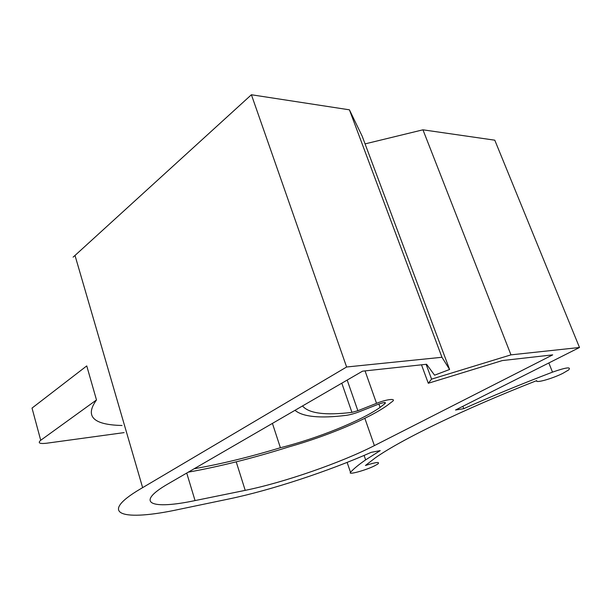 <?xml version="1.0" encoding="UTF-8"?>
<svg xmlns="http://www.w3.org/2000/svg" width="610" height="610" viewBox="0 0 610 610"><rect width="100%" height="100%" fill="white"/><g stroke="black" fill="none" stroke-linecap="round" stroke-linejoin="round"><path stroke-width="0.91" d="M73.101 257.145L75.007 255.453L142.633 487.642L140.468 488.907C96.151 515.031 123.845 521.367 178.921 509.396L228.971 498.957C271.084 490.196 328.493 471.24 371.193 452.345L380.221 450.622L365.642 459.871C358.588 464.744 353.541 468.892 350.521 472.323C347.494 475.289 365.741 470.31 374.708 465.773L377.826 464.012C380.304 461.625 376.179 462.113 365.436 465.483L375.363 457.82C400.739 439.917 462.517 409.653 536.67 380.632C535.092 383.499 552.088 378.749 562.748 373.396L568.657 369.942C571.494 366.64 566.111 367.373 552.5 372.138C520.788 384.254 491.21 396.439 463.768 408.677L455.525 410.012L579.5 347.494L510.966 354.86L422.951 129.816L365.07 143.891M96.494 399.954L40.717 440.283L32.025 408.09L86.75 365.916L96.494 399.954C84.668 416.348 93.177 424.857 122.03 425.483M272.426 423.401L280.387 447.725C249.688 457.05 220.95 464.05 194.171 468.747M365.054 370.903L376.538 403.332C387.472 398.909 397.552 398.086 391.719 401.975L387.068 405.528C368.402 418.857 326.464 436.356 288.804 446.916C253.15 458.148 219.646 466.566 188.292 472.155M421.495 364.818L428.289 383.263L502.335 360.563L552.698 354.867L374.387 445.613C341.005 462.7 283.871 482.556 245.212 490.356L195.055 500.581C151.981 509.724 133.552 503.73 168.261 483.761L362.546 371.17L426.573 364.269L434.572 375.188L449.6 369.492L362.18 136.182L349.423 109.823L251.404 94.756L346.617 366.999L441.953 357.277L449.6 369.492M422.951 129.816L494.786 140.186L579.5 347.494M75.007 255.453L251.404 94.756M142.633 487.642L346.617 366.999M428.289 383.263L431.575 379.138L510.966 354.86M124.104 432.612L46.429 443.249C39.505 443.981 37.599 442.99 40.717 440.283M294.988 410.324C302.918 416.897 319.983 418.574 346.167 415.364C350.033 414.838 354.631 413.549 359.953 411.491L378.49 404.163C384.247 402.188 386.404 402.005 384.971 403.599L380.083 407.396L378.886 404.011M280.387 447.725C316.781 438.651 361.303 420.763 380.083 407.396M376.538 403.332L357.864 410.713L351.94 412.375C325.282 415.57 308.812 413.435 302.522 405.955M384.46 402.516L384.864 403.667M462.883 406.306L463.768 408.677M431.575 379.138L426.1 364.315M441.953 357.277L349.423 109.823M347.128 462.403L350.521 472.323M364.841 418.315L374.387 445.613M186.729 473.063L195.055 500.581M236.215 461.839L245.212 490.356M347.181 380.076L357.864 410.713M341.806 383.194L351.94 412.375M548.832 362.958L552.5 372.138M384.582 402.508L384.971 403.599M364.101 455.426L365.642 459.871"/></g></svg>
